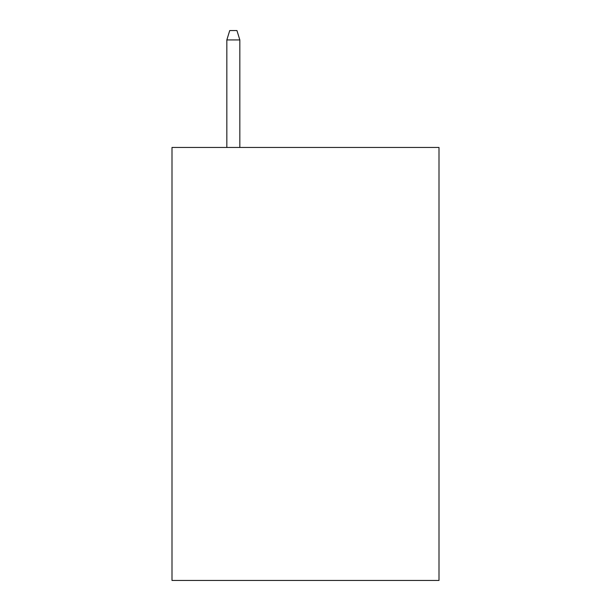 <?xml version="1.0" encoding="UTF-8"?>
<svg xmlns="http://www.w3.org/2000/svg" width="611" height="611" viewBox="0 0 611 611"><rect width="100%" height="100%" fill="white"/><g stroke="black" fill="none" stroke-linecap="round" stroke-linejoin="round"><path stroke-width="0.92" d="M439.003 147.457L439.003 580.45L171.996 580.45L171.996 147.457L439.003 147.457M239.833 147.457L239.833 39.929L226.841 39.929L226.841 147.457M226.841 39.929L229.728 30.55L236.946 30.55L239.833 39.929"/></g></svg>
